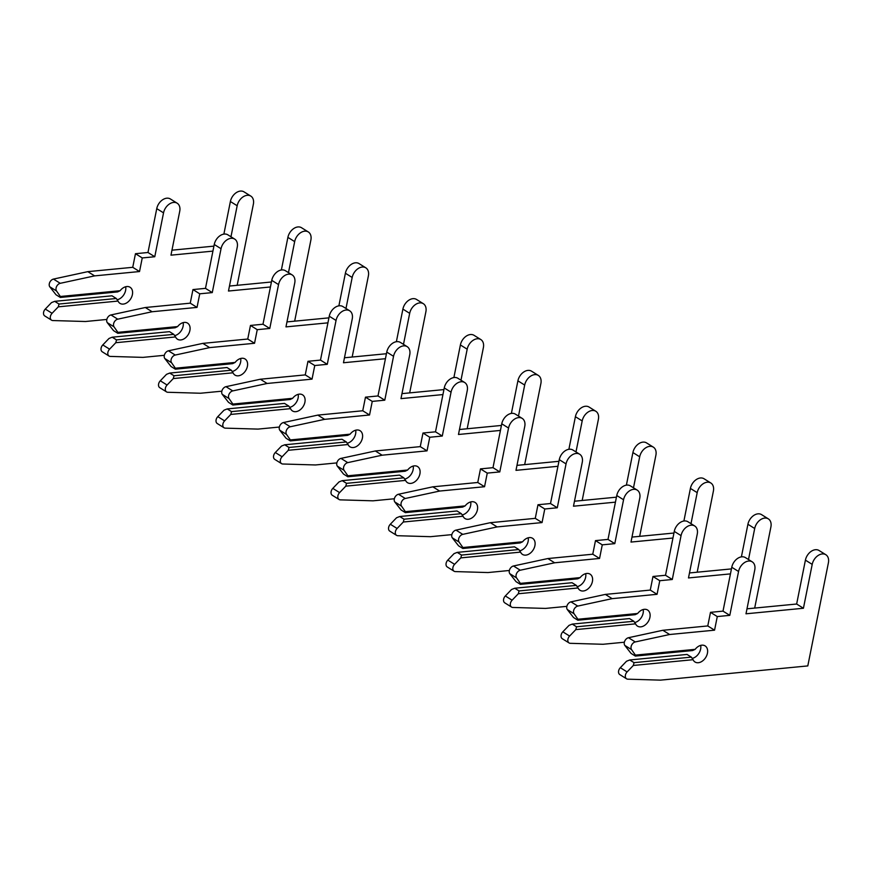 <?xml version="1.0" encoding="UTF-8"?>
<svg xmlns="http://www.w3.org/2000/svg" width="872" height="872" viewBox="0 0 872 872"><rect width="100%" height="100%" fill="white"/><g stroke="black" fill="none" stroke-linecap="round" stroke-linejoin="round"><path stroke-width="1.31" d="M635.361 656.082L631.045 653.39L624.788 645.389A4.752 3.335 -58 0 1 624.319 642.392A4.752 3.335 -58 0 1 628.494 637.715L662.851 630.282L707.77 625.943L710.495 612.34L723.008 611.13L731.772 567.258A10.453 7.336 -58 0 1 745.407 557.6L752.198 561.83A10.453 7.336 -58 0 1 754.76 569.928L745.996 613.801L803.428 608.253L812.203 564.38A10.453 7.336 -58 0 1 825.839 554.723A10.453 7.336 -58 0 1 828.4 562.811L807.799 665.914L660.518 680.138L627.84 679.179A4.752 3.335 -58 0 1 626.576 678.808A4.752 3.335 -58 0 1 625.409 675.135A4.752 3.335 -58 0 1 627.11 671.931L633.323 665.467L693.077 659.701A9.505 6.671 122 0 0 695.028 662.012A9.505 6.671 122 0 0 705.721 657.477A9.505 6.671 122 0 0 705.088 645.88A9.505 6.671 122 0 0 695.148 649.346L635.383 655.112L635.361 656.082L692.651 650.545L695.148 649.346M635.383 655.112L631.568 649.629A4.752 3.335 -58 0 1 631.11 646.632A4.752 3.335 -58 0 1 635.274 641.945L669.642 634.511L714.56 630.173L717.274 616.569L729.799 615.36L738.562 571.487A10.453 7.336 -58 0 1 752.198 561.83M626.576 678.808L619.796 674.579A4.752 3.335 -58 0 1 618.63 670.906A4.752 3.335 -58 0 1 620.33 667.69L626.532 661.238L629.726 659.973L634.042 662.655L633.323 665.467M634.042 662.655L691.343 657.128L687.027 654.436L629.726 659.973M693.077 659.701L691.343 657.128M692.128 658.404A9.505 6.671 122 0 0 700.696 645.378M746.988 608.819L796.648 604.024L805.412 560.14A10.453 7.336 -58 0 1 819.048 550.494L825.839 554.723M662.851 630.282L669.642 634.511M707.77 625.943L714.56 630.173M710.495 612.34L717.274 616.569M723.008 611.13L729.799 615.36M796.648 604.024L803.428 608.253M577.853 620.21L635.154 614.684L637.65 613.485L577.885 619.251L577.853 620.21L573.547 617.529L567.28 609.528A4.752 3.335 -58 0 1 566.822 606.531A4.752 3.335 -58 0 1 570.986 601.854L605.353 594.41L650.272 590.082L652.986 576.479L665.51 575.269L674.274 531.397A10.453 7.336 -58 0 1 687.91 521.739L694.69 525.969A10.453 7.336 -58 0 1 697.262 534.056L688.488 577.94L730.453 573.885M577.885 619.251L574.07 613.757A4.752 3.335 -58 0 1 573.602 610.76A4.752 3.335 -58 0 1 577.776 606.084L612.133 598.65L657.052 594.312L659.777 580.708L672.29 579.499L681.054 535.626A10.453 7.336 -58 0 1 694.69 525.969M624.363 642.217L603.021 644.277L570.332 643.318A4.752 3.335 -58 0 1 569.078 642.947L562.287 638.718A4.752 3.335 -58 0 1 561.121 635.034A4.752 3.335 -58 0 1 562.822 631.829L569.034 625.377L572.228 624.101L576.545 626.794L575.814 629.606L635.579 623.84A9.505 6.671 122 0 0 637.53 626.151A9.505 6.671 122 0 0 648.212 621.616A9.505 6.671 122 0 0 647.591 610.019A9.505 6.671 122 0 0 637.65 613.485M569.078 642.947A4.752 3.335 -58 0 1 567.912 639.274A4.752 3.335 -58 0 1 569.612 636.059L575.814 629.606M576.545 626.794L633.835 621.267L629.519 618.575L572.228 624.101M635.579 623.84L633.835 621.267M634.631 622.543A9.505 6.671 122 0 0 643.187 609.517M689.49 572.948L731.444 568.904M741.396 556.87L747.914 524.279A10.453 7.336 -58 0 1 761.55 514.622L768.33 518.862A10.453 7.336 -58 0 1 770.903 526.95L754.683 608.067M748.503 559.53L754.694 528.508A10.453 7.336 -58 0 1 768.33 518.862M605.353 594.41L612.133 598.65M650.272 590.082L657.052 594.312M652.986 576.479L659.777 580.708M665.51 575.269L672.29 579.499M520.355 584.349L577.646 578.823L580.142 577.613L520.377 583.39L520.355 584.349L516.039 581.657L509.782 573.667A4.752 3.335 -58 0 1 509.313 570.669A4.752 3.335 -58 0 1 513.488 565.983L547.845 558.549L592.764 554.211L595.489 540.618L608.002 539.408L616.766 495.525A10.453 7.336 -58 0 1 630.402 485.878L637.192 490.108A10.453 7.336 -58 0 1 639.754 498.195L630.99 542.068L672.944 538.024M520.377 583.39L516.562 577.896A4.752 3.335 -58 0 1 516.104 574.899A4.752 3.335 -58 0 1 520.268 570.223L554.636 562.789L599.554 558.451L602.269 544.847L614.793 543.638L623.556 499.765A10.453 7.336 -58 0 1 637.192 490.108M566.865 606.356L545.512 608.416L512.834 607.457A4.752 3.335 -58 0 1 511.57 607.086L504.79 602.857A4.752 3.335 -58 0 1 503.624 599.173A4.752 3.335 -58 0 1 505.324 595.968L511.526 589.516L514.72 588.24L519.036 590.933L518.317 593.745L578.071 587.968A9.505 6.671 122 0 0 580.022 590.289A9.505 6.671 122 0 0 590.715 585.744A9.505 6.671 122 0 0 590.082 574.158A9.505 6.671 122 0 0 580.142 577.613M511.57 607.086A4.752 3.335 -58 0 1 510.403 603.402A4.752 3.335 -58 0 1 512.104 600.198L518.317 593.745M519.036 590.933L576.338 585.395L572.021 582.714L514.72 588.24M578.071 587.968L576.338 585.395M577.122 586.671A9.505 6.671 122 0 0 585.69 573.656M631.982 537.087L673.947 533.032M683.899 521.009L690.406 488.418A10.453 7.336 -58 0 1 704.042 478.761L710.833 483.001A10.453 7.336 -58 0 1 713.394 491.089L697.186 572.206M690.995 523.669L697.197 492.647A10.453 7.336 -58 0 1 710.833 483.001M547.845 558.549L554.636 562.789M592.764 554.211L599.554 558.451M595.489 540.618L602.269 544.847M608.002 539.408L614.793 543.638M462.847 548.488L520.148 542.951L522.644 541.752L462.879 547.529L462.847 548.488L458.541 545.796L452.274 537.806A4.752 3.335 -58 0 1 451.816 534.808A4.752 3.335 -58 0 1 455.98 530.122L490.347 522.688L535.266 518.35L537.98 504.746L550.505 503.536L559.268 459.664A10.453 7.336 -58 0 1 572.904 450.017L579.684 454.247A10.453 7.336 -58 0 1 582.256 462.334L573.482 506.207L615.447 502.152M462.879 547.529L459.064 542.035A4.752 3.335 -58 0 1 458.607 539.038A4.752 3.335 -58 0 1 462.77 534.362L497.127 526.917L542.046 522.579L544.771 508.986L557.284 507.777L566.048 463.904A10.453 7.336 -58 0 1 579.684 454.247M509.357 570.484L488.015 572.555L455.326 571.585A4.752 3.335 -58 0 1 454.072 571.225L447.282 566.985A4.752 3.335 -58 0 1 446.115 563.312A4.752 3.335 -58 0 1 447.816 560.107L454.029 553.644L457.222 552.379L461.539 555.072L460.808 557.884L520.573 552.107A9.505 6.671 122 0 0 522.524 554.428A9.505 6.671 122 0 0 533.206 549.883A9.505 6.671 122 0 0 532.585 538.297A9.505 6.671 122 0 0 522.644 541.752M454.072 571.225A4.752 3.335 -58 0 1 452.906 567.541A4.752 3.335 -58 0 1 454.606 564.337L460.808 557.884M461.539 555.072L518.829 549.534L514.513 546.842L457.222 552.379M520.573 552.107L518.829 549.534M519.625 550.81A9.505 6.671 122 0 0 528.181 537.784M574.485 501.226L616.439 497.171M626.39 485.148L632.909 452.557A10.453 7.336 -58 0 1 646.544 442.9L653.324 447.129A10.453 7.336 -58 0 1 655.897 455.228L639.677 536.345M633.497 487.797L639.688 456.786A10.453 7.336 -58 0 1 653.324 447.129M490.347 522.688L497.127 526.917M535.266 518.35L542.046 522.579M537.98 504.746L544.771 508.986M550.505 503.536L557.284 507.777M405.349 512.627L462.64 507.09L465.136 505.891L405.371 511.668L405.349 512.627L401.033 509.935L394.776 501.945A4.752 3.335 -58 0 1 394.318 498.948A4.752 3.335 -58 0 1 398.482 494.261L432.839 486.827L477.758 482.488L480.483 468.885L492.996 467.675L501.76 423.803A10.453 7.336 -58 0 1 515.396 414.146L522.186 418.386A10.453 7.336 -58 0 1 524.748 426.473L515.984 470.346L557.938 466.291M405.371 511.668L401.556 506.174A4.752 3.335 -58 0 1 401.098 503.177A4.752 3.335 -58 0 1 405.262 498.49L439.63 491.056L484.549 486.718L487.263 473.115L499.787 471.916L508.55 428.032A10.453 7.336 -58 0 1 522.186 418.386M451.86 534.623L430.506 536.683L397.828 535.724A4.752 3.335 -58 0 1 396.564 535.354L389.784 531.124A4.752 3.335 -58 0 1 388.618 527.451A4.752 3.335 -58 0 1 390.318 524.246L396.52 517.783L399.714 516.518L404.03 519.211L403.311 522.012L463.065 516.246A9.505 6.671 122 0 0 465.016 518.557A9.505 6.671 122 0 0 475.709 514.022A9.505 6.671 122 0 0 475.077 502.425A9.505 6.671 122 0 0 465.136 505.891M396.564 535.354A4.752 3.335 -58 0 1 395.398 531.68A4.752 3.335 -58 0 1 397.098 528.476L403.311 522.012M404.03 519.211L461.332 513.673L457.015 510.981L399.714 516.518M463.065 516.246L461.332 513.673M462.127 514.949A9.505 6.671 122 0 0 470.684 501.923M516.976 465.365L558.941 461.31M568.893 449.287L575.4 416.696A10.453 7.336 -58 0 1 589.036 407.039L595.827 411.268A10.453 7.336 -58 0 1 598.388 419.356L582.18 500.484M575.989 451.936L582.191 420.925A10.453 7.336 -58 0 1 595.827 411.268M432.839 486.827L439.63 491.056M477.758 482.488L484.549 486.718M480.483 468.885L487.263 473.115M492.996 467.675L499.787 471.916M347.841 476.766L405.142 471.229L407.638 470.03L347.873 475.796L347.841 476.766L343.535 474.074L337.268 466.084A4.752 3.335 -58 0 1 336.81 463.076A4.752 3.335 -58 0 1 340.974 458.4L375.342 450.966L420.26 446.628L422.975 433.024L435.499 431.814L444.262 387.942A10.453 7.336 -58 0 1 457.898 378.285L464.678 382.514A10.453 7.336 -58 0 1 467.25 390.612L458.476 434.485L500.441 430.43M347.873 475.796L344.058 470.313A4.752 3.335 -58 0 1 343.601 467.316A4.752 3.335 -58 0 1 347.765 462.629L382.121 455.195L427.04 450.857L429.765 437.254L442.278 436.044L451.053 392.171A10.453 7.336 -58 0 1 464.678 382.514M394.351 498.762L373.009 500.822L340.32 499.863A4.752 3.335 -58 0 1 339.066 499.493L332.276 495.263A4.752 3.335 -58 0 1 331.109 491.59A4.752 3.335 -58 0 1 332.81 488.375L339.023 481.922L342.216 480.657L346.533 483.339L345.803 486.151L405.567 480.385A9.505 6.671 122 0 0 407.518 482.696A9.505 6.671 122 0 0 418.2 478.161A9.505 6.671 122 0 0 417.579 466.564A9.505 6.671 122 0 0 407.638 470.03M339.066 499.493A4.752 3.335 -58 0 1 337.9 495.819A4.752 3.335 -58 0 1 339.6 492.615L345.803 486.151M346.533 483.339L403.823 477.812L399.507 475.12L342.216 480.657M405.567 480.385L403.823 477.812M404.619 479.088A9.505 6.671 122 0 0 413.175 466.062M459.479 429.504L501.433 425.449M511.384 413.415L517.903 380.835A10.453 7.336 -58 0 1 531.538 371.178L538.318 375.407A10.453 7.336 -58 0 1 540.891 383.495L524.672 464.623M518.491 416.075L524.682 385.064A10.453 7.336 -58 0 1 538.318 375.407M375.342 450.966L382.121 455.195M420.26 446.628L427.04 450.857M422.975 433.024L429.765 437.254M435.499 431.814L442.278 436.044M290.343 440.905L347.634 435.368L350.13 434.169L290.365 439.935L290.343 440.905L286.027 438.213L279.77 430.212A4.752 3.335 -58 0 1 279.312 427.215A4.752 3.335 -58 0 1 283.476 422.538L317.833 415.105L362.752 410.767L365.477 397.163L377.99 395.953L386.765 352.081A10.453 7.336 -58 0 1 400.39 342.423L407.18 346.653A10.453 7.336 -58 0 1 409.742 354.74L400.978 398.624L442.943 394.569M290.365 439.935L286.55 434.452A4.752 3.335 -58 0 1 286.092 431.455A4.752 3.335 -58 0 1 290.267 426.768L324.624 419.334L369.543 414.996L372.257 401.393L384.781 400.183L393.545 356.31A10.453 7.336 -58 0 1 407.18 346.653M336.854 462.901L315.5 464.961L282.822 464.002A4.752 3.335 -58 0 1 281.569 463.632L274.778 459.402A4.752 3.335 -58 0 1 273.612 455.718A4.752 3.335 -58 0 1 275.312 452.514L281.514 446.061L284.708 444.796L289.024 447.478L288.305 450.29L348.059 444.524A9.505 6.671 122 0 0 350.01 446.835A9.505 6.671 122 0 0 360.703 442.3A9.505 6.671 122 0 0 360.071 430.703A9.505 6.671 122 0 0 350.13 434.169M281.569 463.632A4.752 3.335 -58 0 1 280.392 459.958A4.752 3.335 -58 0 1 282.092 456.754L288.305 450.29M289.024 447.478L346.326 441.951L342.009 439.259L284.708 444.796M348.059 444.524L346.326 441.951M347.121 443.227A9.505 6.671 122 0 0 355.678 430.201M401.97 393.632L443.935 389.588M453.887 377.554L460.394 344.963A10.453 7.336 -58 0 1 474.03 335.317L480.821 339.546A10.453 7.336 -58 0 1 483.382 347.634L467.174 428.752M460.983 380.214L467.185 349.203A10.453 7.336 -58 0 1 480.821 339.546M317.833 415.105L324.624 419.334M362.752 410.767L369.543 414.996M365.477 397.163L372.257 401.393M377.99 395.953L384.781 400.183M232.835 405.033L290.136 399.507L292.632 398.308L232.868 404.074L232.835 405.033L228.529 402.352L222.262 394.351A4.752 3.335 -58 0 1 221.804 391.354A4.752 3.335 -58 0 1 225.979 386.678L260.336 379.233L305.255 374.895L307.969 361.302L320.493 360.092L329.256 316.22A10.453 7.336 -58 0 1 342.892 306.562L349.672 310.792A10.453 7.336 -58 0 1 352.244 318.88L343.47 362.752L385.435 358.708M232.868 404.074L229.053 398.58A4.752 3.335 -58 0 1 228.595 395.583A4.752 3.335 -58 0 1 232.759 390.907L267.115 383.473L312.034 379.135L314.759 365.532L327.273 364.322L336.047 320.449A10.453 7.336 -58 0 1 349.672 310.792M279.345 427.04L258.003 429.1L225.314 428.141A4.752 3.335 -58 0 1 224.06 427.771L217.281 423.541A4.752 3.335 -58 0 1 216.103 419.857A4.752 3.335 -58 0 1 217.804 416.653L224.017 410.2L227.21 408.924L231.527 411.617L230.797 414.429L290.561 408.663A9.505 6.671 122 0 0 292.512 410.974A9.505 6.671 122 0 0 303.194 406.439A9.505 6.671 122 0 0 302.573 394.842A9.505 6.671 122 0 0 292.632 398.308M224.06 427.771A4.752 3.335 -58 0 1 222.894 424.097A4.752 3.335 -58 0 1 224.595 420.882L230.797 414.429M231.527 411.617L288.817 406.09L284.501 403.398L227.21 408.924M290.561 408.663L288.817 406.09M289.613 407.366A9.505 6.671 122 0 0 298.17 394.34M344.473 357.771L386.427 353.727M396.379 341.693L402.897 309.102A10.453 7.336 -58 0 1 416.533 299.445L423.312 303.685A10.453 7.336 -58 0 1 425.885 311.773L409.666 392.891M403.485 344.353L409.677 313.331A10.453 7.336 -58 0 1 423.312 303.685M260.336 379.233L267.115 383.473M305.255 374.895L312.034 379.135M307.969 361.302L314.759 365.532M320.493 360.092L327.273 364.322M175.337 369.172L232.628 363.646L235.124 362.436L175.359 368.213L175.337 369.172L171.021 366.48L164.764 358.49A4.752 3.335 -58 0 1 164.307 355.493A4.752 3.335 -58 0 1 168.47 350.806L202.827 343.372L247.746 339.034L250.471 325.441L262.984 324.231L271.759 280.348A10.453 7.336 -58 0 1 285.384 270.702L292.175 274.931A10.453 7.336 -58 0 1 294.736 283.019L285.972 326.891L327.937 322.847M175.359 368.213L171.544 362.719A4.752 3.335 -58 0 1 171.086 359.722A4.752 3.335 -58 0 1 175.261 355.046L209.618 347.612L254.537 343.274L257.251 329.671L269.775 328.461L278.539 284.588A10.453 7.336 -58 0 1 292.175 274.931M221.848 391.179L200.495 393.239L167.816 392.269A4.752 3.335 -58 0 1 166.563 391.91L159.772 387.68A4.752 3.335 -58 0 1 158.606 383.996A4.752 3.335 -58 0 1 160.306 380.792L166.508 374.339L169.702 373.063L174.019 375.756L173.299 378.568L233.053 372.791A9.505 6.671 122 0 0 235.004 375.113A9.505 6.671 122 0 0 245.697 370.567A9.505 6.671 122 0 0 245.065 358.981A9.505 6.671 122 0 0 235.124 362.436M166.563 391.91A4.752 3.335 -58 0 1 165.386 388.225A4.752 3.335 -58 0 1 167.086 385.021L173.299 378.568M174.019 375.756L231.32 370.219L227.003 367.537L169.702 373.063M233.053 372.791L231.32 370.219M232.115 371.494A9.505 6.671 122 0 0 240.672 358.468M286.964 321.91L328.929 317.855M338.881 305.832L345.388 273.241A10.453 7.336 -58 0 1 359.024 263.584L365.815 267.824A10.453 7.336 -58 0 1 368.376 275.912L352.168 357.03M345.977 308.492L352.179 277.47A10.453 7.336 -58 0 1 365.815 267.824M202.827 343.372L209.618 347.612M247.746 339.034L254.537 343.274M250.471 325.441L257.251 329.671M262.984 324.231L269.775 328.461M117.829 333.311L175.13 327.774L177.626 326.575L117.862 332.352L117.829 333.311L113.524 330.619L107.256 322.629A4.752 3.335 -58 0 1 106.798 319.632A4.752 3.335 -58 0 1 110.973 314.945L145.33 307.511L190.249 303.173L192.963 289.569L205.487 288.36L214.25 244.487A10.453 7.336 -58 0 1 227.886 234.84L234.666 239.07A10.453 7.336 -58 0 1 237.239 247.158L228.475 291.03L270.429 286.975M117.862 332.352L114.047 326.858A4.752 3.335 -58 0 1 113.589 323.861A4.752 3.335 -58 0 1 117.753 319.174L152.11 311.74L197.028 307.402L199.753 293.81L212.267 292.6L221.041 248.727A10.453 7.336 -58 0 1 234.666 239.07M164.339 355.307L142.997 357.378L110.308 356.408A4.752 3.335 -58 0 1 109.055 356.048L102.275 351.808A4.752 3.335 -58 0 1 101.098 348.135A4.752 3.335 -58 0 1 102.798 344.93L109.011 338.467L112.205 337.202L116.521 339.895L115.791 342.707L175.555 336.93A9.505 6.671 122 0 0 177.507 339.252A9.505 6.671 122 0 0 188.189 334.706A9.505 6.671 122 0 0 187.567 323.12A9.505 6.671 122 0 0 177.626 326.575M109.055 356.048A4.752 3.335 -58 0 1 107.888 352.364A4.752 3.335 -58 0 1 109.589 349.16L115.791 342.707M116.521 339.895L173.811 334.358L169.495 331.665L112.205 337.202M175.555 336.93L173.811 334.358M174.607 335.633A9.505 6.671 122 0 0 183.164 322.607M229.467 286.049L271.421 281.994M281.373 269.971L287.891 237.38A10.453 7.336 -58 0 1 301.527 227.723L308.307 231.952A10.453 7.336 -58 0 1 310.879 240.051L294.66 321.168M288.479 272.62L294.671 241.609A10.453 7.336 -58 0 1 308.307 231.952M145.33 307.511L152.11 311.74M190.249 303.173L197.028 307.402M192.963 289.569L199.753 293.81M205.487 288.36L212.267 292.6M60.332 297.45L117.622 291.913L120.118 290.714L60.364 296.491L60.332 297.45L56.015 294.758L49.759 286.768A4.752 3.335 -58 0 1 49.301 283.771A4.752 3.335 -58 0 1 53.465 279.084L87.821 271.65L132.74 267.312L135.465 253.708L147.978 252.499L156.753 208.626A10.453 7.336 -58 0 1 170.378 198.969L177.169 203.209A10.453 7.336 -58 0 1 179.73 211.297L170.966 255.169L212.931 251.114M60.364 296.491L56.538 290.997A4.752 3.335 -58 0 1 56.081 288A4.752 3.335 -58 0 1 60.255 283.313L94.612 275.879L139.531 271.541L142.245 257.938L154.769 256.739L163.533 212.855A10.453 7.336 -58 0 1 177.169 203.209M106.842 319.446L85.489 321.506L52.811 320.547A4.752 3.335 -58 0 1 51.557 320.177L44.766 315.947A4.752 3.335 -58 0 1 43.6 312.274A4.752 3.335 -58 0 1 45.3 309.07L51.503 302.606L54.696 301.341L59.013 304.034L58.293 306.835L118.047 301.069A9.505 6.671 122 0 0 119.998 303.38A9.505 6.671 122 0 0 130.691 298.845A9.505 6.671 122 0 0 130.059 287.248A9.505 6.671 122 0 0 120.118 290.714M51.557 320.177A4.752 3.335 -58 0 1 50.391 316.503A4.752 3.335 -58 0 1 52.08 313.299L58.293 306.835M59.013 304.034L116.314 298.497L111.998 295.804L54.696 301.341M118.047 301.069L116.314 298.497M117.11 299.772A9.505 6.671 122 0 0 125.666 286.746M171.958 250.188L213.923 246.133M223.875 234.11L230.382 201.519A10.453 7.336 -58 0 1 244.018 191.862L250.809 196.091A10.453 7.336 -58 0 1 253.37 204.179L237.162 285.308M230.971 236.759L237.173 205.748A10.453 7.336 -58 0 1 250.809 196.091M87.821 271.65L94.612 275.879M132.74 267.312L139.531 271.541M135.465 253.708L142.245 257.938M147.978 252.499L154.769 256.739M628.494 637.715L635.274 641.945M620.33 667.69L627.11 671.931M624.788 645.389L631.568 649.629M731.772 567.258L738.562 571.487M805.412 560.14L812.203 564.38M570.986 601.854L577.776 606.084M562.822 631.829L569.612 636.059M567.28 609.528L574.07 613.757M674.274 531.397L681.054 535.626M747.914 524.279L754.694 528.508M513.488 565.983L520.268 570.223M505.324 595.968L512.104 600.198M509.782 573.667L516.562 577.896M616.766 495.525L623.556 499.765M690.406 488.418L697.197 492.647M455.98 530.122L462.77 534.362M447.816 560.107L454.606 564.337M452.274 537.806L459.064 542.035M559.268 459.664L566.048 463.904M632.909 452.557L639.688 456.786M398.482 494.261L405.262 498.49M390.318 524.246L397.098 528.476M394.776 501.945L401.556 506.174M501.76 423.803L508.55 428.032M575.4 416.696L582.191 420.925M340.974 458.4L347.765 462.629M332.81 488.375L339.6 492.615M337.268 466.084L344.058 470.313M444.262 387.942L451.053 392.171M517.903 380.835L524.682 385.064M283.476 422.538L290.267 426.768M275.312 452.514L282.092 456.754M279.77 430.212L286.55 434.452M386.765 352.081L393.545 356.31M460.394 344.963L467.185 349.203M225.979 386.678L232.759 390.907M217.804 416.653L224.595 420.882M222.262 394.351L229.053 398.58M329.256 316.22L336.047 320.449M402.897 309.102L409.677 313.331M168.47 350.806L175.261 355.046M160.306 380.792L167.086 385.021M164.764 358.49L171.544 362.719M271.759 280.348L278.539 284.588M345.388 273.241L352.179 277.47M110.973 314.945L117.753 319.174M102.798 344.93L109.589 349.16M107.256 322.629L114.047 326.858M214.25 244.487L221.041 248.727M287.891 237.38L294.671 241.609M53.465 279.084L60.255 283.313M45.3 309.07L52.08 313.299M49.759 286.768L56.538 290.997M156.753 208.626L163.533 212.855M230.382 201.519L237.173 205.748"/></g></svg>
